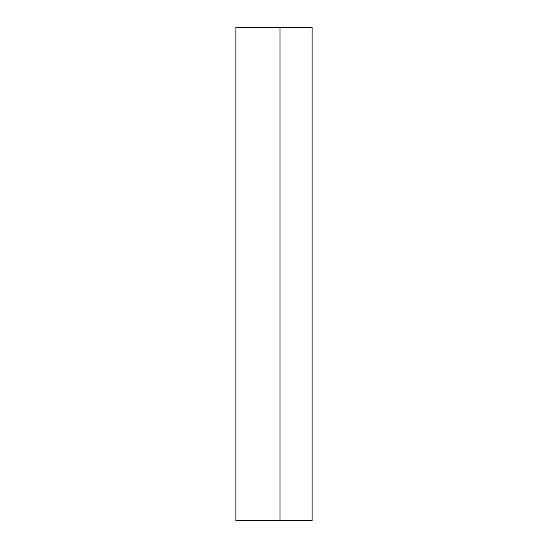 <?xml version="1.0" encoding="UTF-8"?>
<svg xmlns="http://www.w3.org/2000/svg" width="548" height="548" viewBox="0 0 548 548"><rect width="100%" height="100%" fill="white"/><g stroke="black" fill="none" stroke-linecap="round" stroke-linejoin="round"><path stroke-width="0.82" d="M312.093 27.4L312.093 520.6L280.014 520.6L312.093 520.6L312.093 27.4L280.014 27.4L280.014 520.6L280.014 27.4L312.093 27.4M280.014 520.6L235.907 520.6L235.907 27.4L280.014 27.4L235.907 27.4L235.907 520.6L280.014 520.6L280.014 27.4"/></g></svg>
